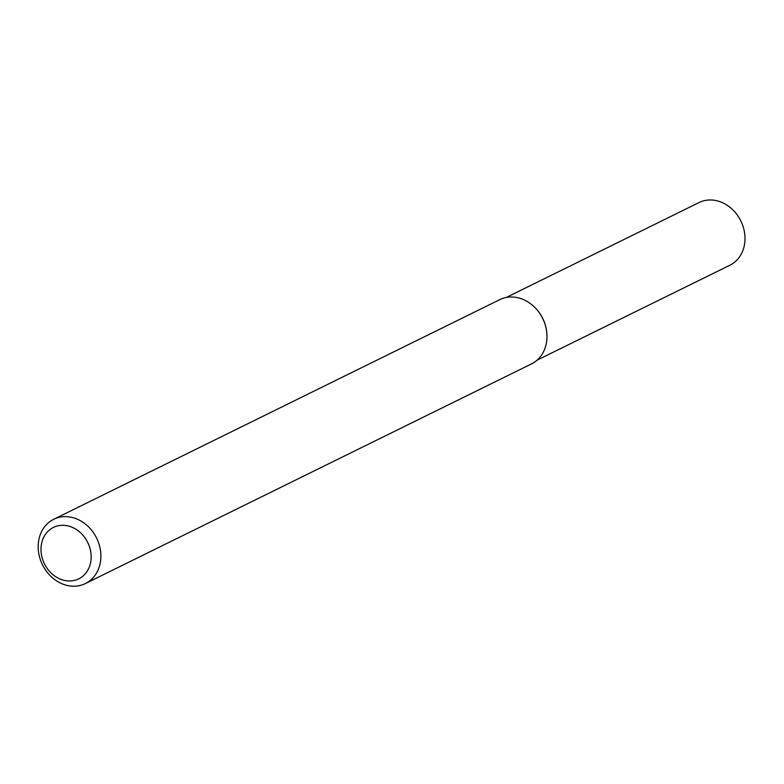 <?xml version="1.0" encoding="UTF-8"?>
<svg xmlns="http://www.w3.org/2000/svg" width="784" height="784" viewBox="0 0 784 784"><rect width="100%" height="100%" fill="white"/><g stroke="black" fill="none" stroke-linecap="round" stroke-linejoin="round"><path stroke-width="1.18" d="M533.394 306.074A34.937 29.429 63.8 0 1 533.551 306.211A34.937 29.429 63.8 0 1 546.82 333.171A34.937 29.429 63.8 0 1 546.84 333.376A34.937 29.429 63.8 0 0 533.394 306.074M53.714 519.282L499.771 299.655A35.829 30.184 63.8 0 1 533.238 305.936A35.829 30.184 63.8 0 1 546.86 333.592A35.829 30.184 63.8 0 1 546.762 340.442A35.829 30.184 63.8 0 1 531.425 363.943L85.368 583.57A35.829 30.184 63.8 0 1 42.463 564.764A35.829 30.184 63.8 0 1 53.714 519.282A35.829 30.184 63.8 0 1 86.691 525.133A35.829 30.184 63.8 0 1 100.695 560.07A35.829 30.184 63.8 0 1 85.368 583.57M91.003 560.05A28.665 24.147 63.8 0 1 51.117 573.035A28.665 24.147 63.8 0 1 56.105 526.329A28.665 24.147 63.8 0 1 91.003 560.05M506.19 297.499L698.985 202.566A34.937 29.429 63.8 0 1 731.139 208.27A34.937 29.429 63.8 0 1 744.8 242.325A34.937 29.429 63.8 0 1 729.855 265.247L537.05 360.179"/></g></svg>
